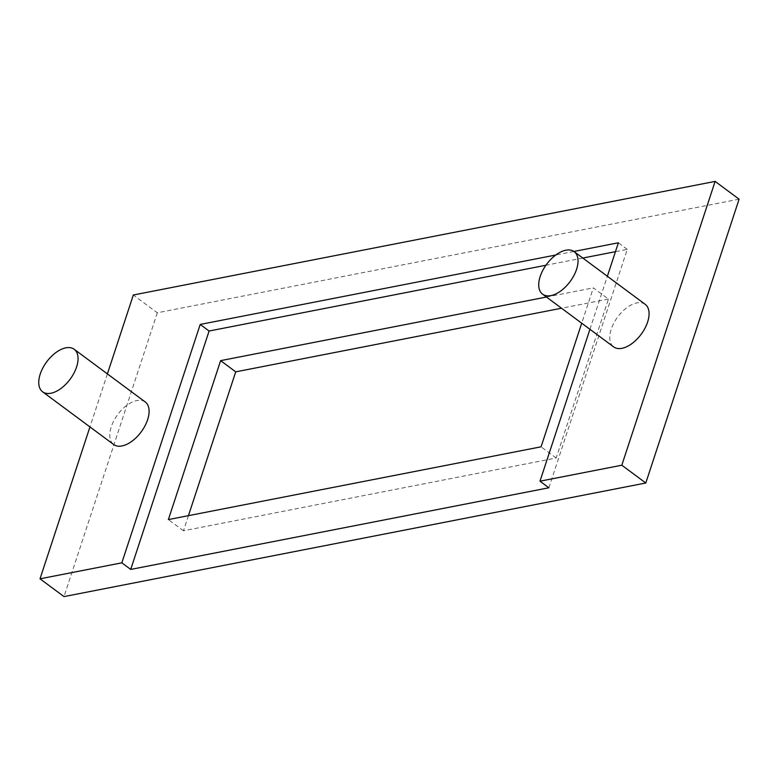 <?xml version="1.0" encoding="UTF-8"?>
<svg xmlns="http://www.w3.org/2000/svg" width="778" height="778" viewBox="0 0 778 778"><rect width="100%" height="100%" fill="white"/><g stroke="black" fill="none" stroke-linecap="round" stroke-linejoin="round"><path stroke-width="0.58" stroke-dasharray="3.89 2.92" d="M145.233 401.963A26.491 14.578 -53.4 0 0 127.008 405.212A26.491 14.578 -53.4 0 0 111.264 426.791A26.491 14.578 -53.4 0 0 113.666 444.52M645.205 304.344A26.491 14.578 -53.4 0 0 626.99 307.592A26.491 14.578 -53.4 0 0 611.245 329.172A26.491 14.578 -53.4 0 0 613.638 346.891M573.921 251.469L555.774 255.009M589.928 329.308L607.365 276.268M107.393 373.897L89.956 426.928M188.441 515.658L183.472 530.781L556.173 458.009L608.435 299.063L593.332 287.87L581.711 323.21M556.173 458.009L541.08 446.805M183.472 530.781L168.369 519.578M546.419 297.031L593.332 287.87M608.435 299.063L561.521 308.224M739.1 199.187L157.312 312.785L133.33 294.998M157.312 312.785L64 596.6M548.879 487.777L627.263 249.368L615.456 251.673M582.81 258.053L545.923 265.249M627.263 249.368L618.374 242.785"/><path stroke-width="1.17" d="M76.584 366.983A26.491 14.578 -53.4 0 0 74.182 349.264A26.491 14.578 -53.4 0 0 55.967 352.512A26.491 14.578 -53.4 0 0 40.223 374.082A26.491 14.578 -53.4 0 0 42.615 391.811A26.491 14.578 -53.4 0 0 60.84 388.562A26.491 14.578 -53.4 0 0 76.584 366.983M42.615 391.811L113.666 444.52A26.491 14.578 -53.4 0 0 131.89 441.272A26.491 14.578 -53.4 0 0 147.626 419.692A26.491 14.578 -53.4 0 0 145.233 401.963L74.182 349.264M576.556 269.363A26.491 14.578 126.6 0 1 560.812 290.933A26.491 14.578 126.6 0 1 542.597 294.191A26.491 14.578 126.6 0 1 540.195 276.462A26.491 14.578 126.6 0 1 555.939 254.883A26.491 14.578 126.6 0 1 574.164 251.634A26.491 14.578 126.6 0 1 576.556 269.363M542.597 294.191L613.638 346.891A26.491 14.578 -53.4 0 0 631.862 343.643A26.491 14.578 -53.4 0 0 647.607 322.073A26.491 14.578 -53.4 0 0 645.205 304.344L574.164 251.634M89.956 426.928L40.018 578.813L121.835 562.834L200.218 324.436L555.774 255.009M607.365 276.268L618.374 242.785L573.921 251.469M545.923 265.249L209.097 331.02L130.714 569.428L548.879 487.777L539.99 481.193L589.928 329.308M539.99 481.193L621.807 465.215L715.118 181.4L133.33 294.998L107.393 373.897M581.711 323.21L541.08 446.805L168.369 519.578L220.621 360.642L546.419 297.031M561.521 308.224L235.724 371.845L188.441 515.658M235.724 371.845L220.621 360.642M40.018 578.813L64 596.6L645.789 483.002L621.807 465.215M645.789 483.002L739.1 199.187L715.118 181.4M130.714 569.428L121.835 562.834M615.456 251.673L582.81 258.053M209.097 331.02L200.218 324.436"/></g></svg>
